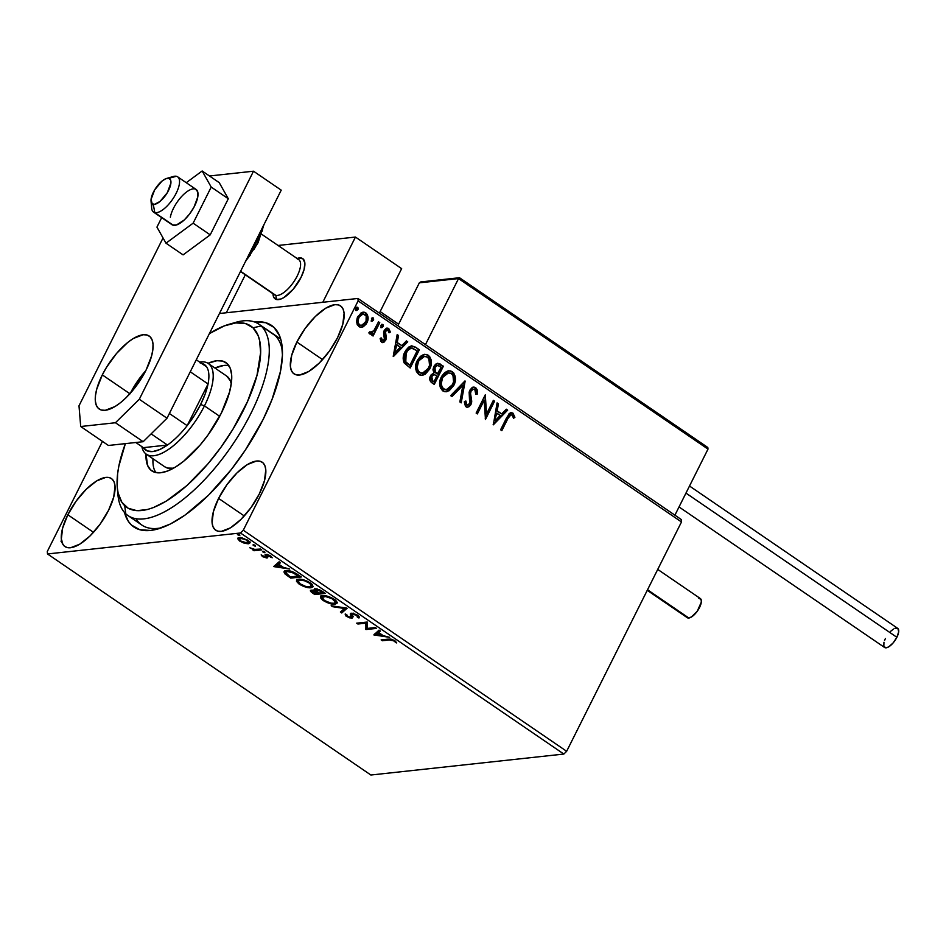 <?xml version="1.0" encoding="UTF-8"?>
<svg xmlns="http://www.w3.org/2000/svg" width="946" height="946" viewBox="0 0 946 946"><rect width="100%" height="100%" fill="white"/><g stroke="black" fill="none" stroke-linecap="round" stroke-linejoin="round"><path stroke-width="1.42" d="M136.047 518.763A115.956 46.259 -55.6 0 0 161.707 527.738A115.956 46.259 124.4 0 1 141.888 525.089L128.029 515.605A115.956 46.259 124.4 0 1 125.759 513.784L124.706 505.684A109.854 43.823 124.4 0 1 117.292 487.616A109.854 43.823 124.4 0 1 125.38 443.627L118.829 466.224L117.611 473.816L117.257 487.296L118.12 493.043L121.857 502.279L128.171 508.239L136.827 510.674L147.47 509.504L153.418 507.564L166.283 501.108L187.036 485.452L207.943 463.871L221.068 447.103L232.964 429.165L247.497 401.589L256.993 375.314L260.611 352.598L259.582 340.43L258.045 335.416L252.996 327.777L261.179 325.992A115.956 46.259 -55.6 0 0 235.767 322.35L228.92 324.324A109.854 43.823 124.4 0 1 252.996 327.777L245.475 323.567L235.779 322.929L224.285 325.897L209.362 333.642A109.854 43.823 124.4 0 1 228.92 324.324M263.012 419.657A122.058 48.695 124.4 0 1 158.183 528.885A122.058 48.695 124.4 0 1 124.47 512.436L128.254 521.222L131.411 525.018L139.748 529.713L150.509 530.446L156.669 529.299L170.268 524.049L185.097 515.05L208.439 495.278L231.285 469.559L245.262 450.19L263.012 419.657L272.034 399.449L280.501 371.293L282.44 355.022L281.317 341.471L279.614 335.901L274.009 327.399L265.66 322.692L254.651 321.995A122.058 48.695 124.4 0 1 282.215 347.442A122.058 48.695 124.4 0 1 263.012 419.657M218.585 498.4L244.269 515.96L218.585 498.4L213.394 511.703L212.093 522.63L212.98 526.674L214.872 529.535L217.686 531.132L221.329 531.368L230.457 527.844L240.875 519.508L250.997 507.612L259.287 493.978A41.198 16.437 124.4 0 1 215.688 530.198A41.198 16.437 124.4 0 1 218.585 498.4A41.198 16.437 124.4 0 1 262.184 462.192A41.198 16.437 124.4 0 1 259.287 493.978L264.478 480.686L265.791 469.748L264.892 465.716L263 462.842L260.185 461.258L256.555 461.009L247.426 464.533L237.008 472.882L226.874 484.778L218.585 498.4M296.878 342.05L322.562 359.61L296.878 342.05L291.687 355.341L290.387 366.279L291.285 370.324L293.165 373.185L295.992 374.782L299.622 375.018L308.751 371.494L319.169 363.158L329.291 351.262L337.592 337.627A41.198 16.437 124.4 0 1 293.981 373.847A41.198 16.437 124.4 0 1 296.878 342.05A41.198 16.437 124.4 0 1 340.477 305.83A41.198 16.437 124.4 0 1 337.592 337.627L342.783 324.336L344.084 313.398L343.185 309.366L341.293 306.492L338.479 304.908L334.849 304.659L325.72 308.183L315.302 316.532L305.168 328.428L296.878 342.05M67.828 514.778L93.512 532.338L67.828 514.778L62.637 528.081L61.336 539.007L62.223 543.051L64.115 545.913L66.93 547.509L70.572 547.746L79.701 544.222L90.118 535.885L100.241 523.989L108.53 510.355A41.198 16.437 124.4 0 1 64.931 546.575A41.198 16.437 124.4 0 1 67.828 514.778A41.198 16.437 124.4 0 1 111.427 478.57A41.198 16.437 124.4 0 1 108.53 510.355L113.721 497.064L115.034 486.138L114.135 482.093L112.243 479.22L109.429 477.635L105.798 477.387L96.669 480.911L86.252 489.259L76.118 501.155L67.828 514.778M370.879 775.022L47.501 553.954L240.473 532.988L563.84 754.057L370.879 775.022L563.84 754.057L240.473 532.988L47.501 553.954L47.3 551.506L102.452 441.38L47.3 551.506L47.501 553.954L370.879 775.022M244.399 543.264L249.437 543.465L249.791 542.365L248.254 540.604L241.845 537.754L237.765 538.239L239.279 540.757L244.399 543.264L248.337 543.796L249.756 543.11L247.746 540.237L239.22 537.553L237.683 538.676L239.764 541.112L244.399 543.264M261.711 549.898L260.469 549.047L254.308 549.401L249.768 547.746L253.895 549.756L252.759 549.886L254.001 550.738L261.711 549.898L260.469 549.047L255.03 549.484L249.768 547.746L253.895 549.756L252.759 549.886L254.001 550.738L261.711 549.898M262.48 556.638L267.15 557.986L267.671 557.407L266.677 555.503L267.647 555.231L272.2 557.785L270.379 555.728L266.76 554.391L265.046 554.782L265.59 557.194L261.179 554.876L262.48 556.638L262.811 555.988L262.48 556.638L266.867 558.034L267.659 557.632L267.115 555.219L272.2 557.785L270.686 555.929L265.838 554.38L265.046 554.782L265.59 557.194L261.179 554.876L262.48 556.638M297.541 574.399L289.665 570.923L285.515 570.828L283.942 571.963L285.172 574.092L290.753 578.112L301.301 576.965L297.541 574.399C292.846 571.49 289.074 570.261 286.212 570.722L284.025 571.691L284.829 573.761L290.753 578.112L301.301 576.965L297.541 574.399M315.302 588.909L315.16 590.943L315.68 589.902L315.16 590.943L311.4 590.15C309.756 590.351 310.122 591.285 312.511 592.988L312.83 592.326L312.511 592.988L314.793 594.549L315.314 593.509L314.793 594.549L325.353 593.402L319.464 589.748L315.302 588.909L314.297 589.5L315.16 590.943L312.109 590.138L310.406 590.659L314.793 594.549L325.353 593.402L322.113 591.191L315.302 588.909L314.344 589.37L314.864 588.329M347.111 608.278L331.171 605.747L332.519 606.67L344.462 608.491L340.383 612.038L341.743 612.973L346.91 608.136L331.171 605.747L332.519 606.67L344.462 608.491L340.383 612.038L341.743 612.973L347.111 608.278M375.302 627.553L367.45 628.404L367.225 622.03L356.666 623.178L357.907 624.017L365.783 623.166L365.996 629.551L376.543 628.404L375.302 627.553L367.45 628.404L365.996 629.551L376.543 628.404L375.302 627.553M389.385 639.981L393.134 640.466L396.741 642.961L394.908 640.738L390.911 639.082L381.132 639.898L382.373 640.749L389.385 639.981L389.87 639.023L389.385 639.981L393.843 640.868L396.741 642.961L394.908 640.738L388.25 639.118L381.132 639.898L382.373 640.749L389.385 639.981M373.871 634.932L389.61 637.332L383.213 635.641L378.672 632.531L380.387 631.029L379.039 630.107L373.871 634.932L374.155 634.364L373.871 634.932L389.61 637.332L383.213 635.641L378.672 632.531L380.387 631.029L379.039 630.107L373.871 634.932M353.307 616.461L351.806 618.116L352.775 617.502L351.971 614.486L352.976 613.339L352.598 614.084L356.642 615.444L356.949 614.829L357.422 617.36L359.208 617.502L356.808 614.746L351.912 613.221L350.292 613.989L350.848 617.194L347.951 616.544L346.744 614.675L345.124 614.084L345.952 616.035L349.476 617.821L352.196 618.045L352.787 617.3L351.971 614.486L353.508 614.143L356.879 615.61L357.422 617.36L358.96 617.998L359.042 616.579L357.635 615.267L351.368 613.233L350.363 613.777M337.143 602.661L335.038 604.175L337.024 603.241L334.305 599.315C329.409 596.5 325.483 595.294 322.551 595.673L320.517 596.619L323.307 600.58L323.638 599.918L323.307 600.58C328.215 603.359 332.129 604.565 335.038 604.175L336.989 603.312L336.516 601.242L331.017 597.494L323.047 595.637L321.001 596.11L320.54 597.789L322.61 600.083L327.103 602.602L333.43 604.198L335.038 604.175L335.57 603.134L334.565 603.17M310.442 586.757L305.653 586.402L300 583.788L298.025 581.211L300.189 579.212L299.752 580.087L304.494 580.761L309.224 583.02L309.531 582.393L311.364 586.142L309.744 586.887C307.403 587.194 304.245 586.236 300.284 583.989L298.108 580.856L299.752 580.087C302.105 579.768 305.262 580.749 309.224 583.02L311.352 585.207L310.442 586.757L313.043 586.248L310.998 587.738L312.984 586.804L310.264 582.866C305.357 580.064 301.443 578.857 298.51 579.236L296.476 580.17L299.267 584.143L299.598 583.469L299.267 584.143C304.163 586.922 308.077 588.128 310.998 587.738L312.949 586.875L312.476 584.805L306.965 581.057L299.007 579.2L296.949 579.673L296.5 581.352L298.901 583.895L303.063 586.165L309.389 587.762L310.998 587.738L311.518 586.686L310.513 586.733M273.962 566.63L289.689 569.031L283.292 567.328L278.751 564.23L280.477 562.728L279.117 561.794L273.749 566.488L289.689 569.031L283.292 567.328L278.751 564.23L280.477 562.728L279.117 561.794L273.962 566.63M264.904 552.665L264.218 551.565L262.503 551.494L264.537 552.665L264.75 551.861L262.834 551.246L262.988 552.05L264.904 552.665L264.75 551.861M255.373 546.149L254.675 545.05L252.972 544.967L255.006 546.138L255.207 545.345L253.292 544.73L255.373 546.149L255.207 545.345M239.823 535.519L239.137 534.419L237.422 534.336L239.456 535.519L239.669 534.715L237.753 534.1L237.907 534.904L239.823 535.519L239.669 534.715M681.286 519.531L357.919 298.463L219.448 313.504L357.919 298.463L358.12 300.899L681.487 521.967L566.654 751.29L243.288 530.221L358.12 300.899L243.288 530.221L240.473 532.988L243.288 530.221L566.654 751.29L563.84 754.057L566.654 751.29L681.487 521.967L358.12 300.899L357.919 298.463L681.286 519.531L681.487 521.967L681.286 519.531M361.644 327.221L364.316 325.625L366.303 322.87L363.323 326.713L366.906 322.799L366.303 322.87L367.344 316.472L365.18 312.89C367.852 315.775 368.231 319.109 366.303 322.87L366.906 322.799C368.834 319.039 368.455 315.716 365.783 312.819L362.85 312.156L365.783 312.819L363.134 312.109L357.789 316.567L356.618 322.137L358.865 326.618L361.478 327.316L363.323 326.713L366.22 324.005L367.651 320.93L368.065 317.525L367.214 314.344L364.659 312.263L361.159 312.807L357.221 317.868L356.595 321.404L357.245 324.703L359.941 327.15L363.323 326.713L361.171 327.34M379.76 322.692L378.518 321.841L373.788 330.769L371.506 332.578L370.146 331.81L368.845 332.826L369.437 333.832L370.844 334.198L372.819 333.217L371.837 335.18L373.079 336.019L379.76 322.692L372.665 335.735L379.76 322.692L378.518 321.841L373.788 330.769L368.845 332.826L370.785 334.21L372.819 333.217L371.837 335.18L373.079 336.019L379.76 322.692M381.581 342.156L383.97 342.216L385.944 339.732L386.311 337.214L385.105 332.815L385.909 330.662L388.037 330.237L389.043 332.803L390.379 332.058L388.404 328.321L386.086 328.439L384.348 330.237L383.544 332.909L384.573 339.153L382.622 340.607L381.439 337.97L380.138 338.609L380.942 341.471L383 342.535L385.708 340.276L386.335 337.947L385.448 331.348L388.037 330.237L389.043 332.803L390.379 332.058L388.723 328.51L387.139 328.096L384.171 330.568L383.544 332.909L384.431 339.484L382.326 340.465L381.439 337.97L380.138 338.609L381.581 342.156M415.59 347.194L411.711 345.834L408.696 347.099L405.822 350.292L403.54 355.613L403.162 358.806L404.072 362.72L410.221 368.006L419.35 349.76L415.59 347.194L418.747 349.831L415.59 347.194L411.605 345.846L404.947 351.853C402.89 355.46 402.653 359.196 404.249 363.039L410.221 368.006L419.35 349.76L409.795 367.71L418.747 349.831L415.59 347.194M443.402 366.197L437.868 363.288L435.645 364.175L433.753 366.563L432.972 369.78L433.978 372.972L431.151 374.77L429.732 378.707L430.548 381.593L434.261 384.443L443.402 366.197L433.836 384.147L443.402 366.197L437.691 363.299L433.753 366.563L433.978 372.972L430.513 375.81C429.094 378.696 429.59 381.061 431.979 382.882L434.261 384.443L443.402 366.197M465.16 381.084L450.639 395.641L451.987 396.563L462.854 385.412L459.862 401.944L461.21 402.866L464.959 380.942L450.639 395.641L451.987 396.563L462.854 385.412L459.862 401.944L461.21 402.866L465.16 381.084M493.351 400.347L486.563 413.922L485.274 394.825L476.134 413.071L477.375 413.922L484.186 400.312L485.464 419.445L494.592 401.199L493.351 400.347L486.563 413.922L485.274 394.825L476.134 413.071L477.375 413.922L484.186 400.312L485.464 419.445L494.592 401.199L493.351 400.347M507.919 418.499L511.006 414.75L512.389 415.341L513.583 418.262L514.92 417.292L512.921 413.106L510.923 412.622L509.114 413.65L500.6 429.791L501.841 430.643L507.919 418.499C508.652 416.015 510.024 414.833 511.999 414.987L513.583 418.262L514.92 417.292L512.921 413.106L511.1 412.586L506.76 417.47L500.6 429.791L501.841 430.643L507.919 418.499M493.339 424.825L507.659 410.126L506.299 409.204L501.711 413.91L497.17 410.812L498.436 403.824L497.088 402.901L493.339 424.825L507.659 410.126L506.299 409.204L501.711 413.91L497.17 410.812L498.436 403.824L497.088 402.901L493.339 424.825M476.819 392.389L475.933 388.57L473.355 387.151L475.649 387.624L473.958 387.08L471.51 388.037L469.133 392.046L469.701 403.682L467.3 405.089L466.283 404.131L465.917 401.057L464.38 402.239L465.456 406.295L466.662 407.087L468.873 406.815L470.789 404.829L471.687 402.085L470.517 393.713L471.143 390.828L472.622 389.409L474.277 389.291L475.554 390.521L475.814 394.328L477.292 394.092L477.375 393.217L477.115 389.681L475.649 387.624L475.046 387.683L476.689 394.163L477.292 394.092L475.649 387.624L473.662 387.103L469.76 390.225L469.701 403.682L466.922 404.876L465.917 401.057L464.391 401.518L465.964 406.745L467.726 407.182L470.99 404.462L471.735 401.246L470.505 393.169L471.002 391.1L473.331 389.196L474.809 389.551L475.814 394.328L477.292 394.092L475.814 394.293L476.689 394.163L476.819 392.377M454.092 374.746L451.715 371.731C455.357 375.763 455.854 380.351 453.193 385.507L453.796 385.448C456.457 380.292 455.96 375.704 452.318 371.672L448.499 370.797L452.318 371.672L448.818 370.761L441.309 377.028C438.601 382.231 439.098 386.867 442.811 390.911L446.276 391.774L453.796 385.448L454.529 383.757L455.168 376.283L453.642 372.878L450.769 370.927L447.47 371.069L444.525 372.771L441.747 376.224L440.008 380.54L439.654 384.36L440.481 388.108L444.372 391.644L449.196 390.733L453.796 385.448L445.992 391.798M430.052 358.309L427.675 355.294C431.317 359.326 431.802 363.914 429.141 369.07L429.744 368.999C432.405 363.855 431.92 359.255 428.278 355.235L424.447 354.36L428.278 355.235L424.766 354.312L417.269 360.592C414.549 365.795 415.046 370.43 418.771 374.474L422.235 375.337L429.744 368.999L430.489 367.308L431.128 359.847L429.59 356.441L426.717 354.49L423.418 354.632L420.485 356.323L417.706 359.787L415.968 364.104L415.613 367.923L416.441 371.672L419.527 374.912L421.999 375.361L425.156 374.297L429.744 368.999L421.94 375.361M393.43 356.524L407.738 341.825L406.39 340.903L401.802 345.609L397.261 342.511L398.526 335.523L397.166 334.6L393.217 356.382L407.738 341.825L406.39 340.903L401.802 345.609L397.261 342.511L398.526 335.523L397.166 334.6L393.43 356.524M381.865 324.372L382.775 324.443L380.978 325.258L381.262 327.482L383.059 326.677L383.154 324.892L381.746 324.431L380.883 327.032L381.782 327.647L383.059 326.677L380.659 327.553M372.334 317.856L373.244 317.927L371.447 318.743L371.719 320.966L373.635 319.878L373.457 318.116L372.204 317.915L371.34 320.517L372.239 321.132L373.516 320.15L371.116 321.037M356.784 307.225L357.694 307.296L355.897 308.112L356.169 310.335L358.085 309.247L357.907 307.497L356.666 307.284L355.802 309.886L356.689 310.501L357.966 309.531L355.566 310.406M272.767 333.642A115.956 46.259 124.4 0 1 282.44 351.143A115.956 46.259 -55.6 0 0 270.237 332.2M60.946 541.147L61.916 540.237M62.412 541.952L61.738 542.637M510.793 412.645L512.921 413.106L514.92 417.292L513.501 417.955L514.317 417.363L513.134 413.97L510.32 412.681M510.757 414.809L511.999 414.987M511.396 415.046C509.421 414.904 508.049 416.074 507.316 418.57L508.037 417.174M508.428 416.5L510.71 414.809M497.005 403.327L498.436 403.824L496.567 410.871L501.711 413.91L496.567 410.871L497.833 403.895L497.005 403.327M506.027 409.488L507.659 410.126L493.173 424.447L507.056 410.197L506.027 409.488M496.165 413.106L494.841 420.426L496.165 413.106L494.841 420.426L496.768 413.047L500.245 415.424L495.444 420.355L500.245 415.424L496.165 413.106M493.173 400.714L494.592 401.199L485.18 418.865L493.989 401.27L493.173 400.714M483.583 400.383L476.95 413.627L483.583 400.383M484.967 395.428L485.96 413.993L486.563 413.922L485.96 413.993L484.967 395.428M473.047 389.244L470.399 391.171L469.902 393.24L470.505 393.169L469.902 393.24L470.505 397.557L471.108 397.486L470.505 397.557L471.132 401.317L471.735 401.246L470.99 404.462L467.43 407.194M467.927 405.03L465.952 404.616L465.314 401.128L466.319 404.947L467.62 405.16M473.355 387.151L472.492 387.281M466.816 407.265L468.282 406.875M469.973 405.243L471.132 401.317L469.914 393.784M469.902 393.24L471.084 390.166L473.118 389.255M464.51 381.392L460.69 402.499L464.51 381.392M462.251 385.483L451.668 396.339L462.251 385.483M445.909 391.81L451.218 388.522L454.47 382.018M447.068 391.526L447.848 391.206M448.593 390.804L449.409 390.249M454.719 380.635L454.565 376.319M450.958 371.293L450.166 370.986M446.488 389.646L442.539 388.617L440.623 383.792L442.681 376.674L444.537 374.498L447.647 372.937M448.191 372.89L441.948 377.951L448.475 372.842L451.419 373.575C454.305 376.815 454.683 380.493 452.543 384.596L446.5 389.669L443.698 389.007C440.789 385.72 440.41 382.018 442.551 377.88L441.948 377.951C439.807 382.078 440.186 385.791 443.095 389.066L446.216 389.705M437.395 363.347L440.162 363.985L442.799 366.268L437.265 363.347M437.182 365.428L434.391 367.474L434.994 367.415L434.391 367.474L434.722 372.074L436.591 373.635L435.326 372.003L434.994 367.415L437.49 365.381L441.214 367.225L437.218 374.072L434.722 372.074L433.883 369.815L434.793 366.823L437.218 365.428M432.062 380.907L430.761 377.809L431.991 375.527L433.776 374.699L431.175 376.697L432.062 380.907L433.351 381.782L432.062 380.907M433.954 381.723L432.665 380.836L431.778 376.626L431.175 376.697L434.119 374.64L436.886 375.869L433.954 381.723L431.814 380.067L431.364 377.75L432.594 375.467L434.38 374.628L436.886 375.869L433.954 381.723M421.869 375.373L427.166 372.085L430.418 365.582M423.028 375.089L423.808 374.77M430.667 364.198L430.525 359.882M426.918 354.856L426.114 354.549M422.448 373.209L418.487 372.18L416.571 367.355L418.629 360.225L420.497 358.061L423.607 356.5M424.151 356.453L417.907 361.514L424.435 356.406L427.379 357.127C430.264 360.379 430.643 364.056 428.503 368.16L422.46 373.232L419.646 372.57C416.737 369.283 416.358 365.57 418.51 361.443L417.907 361.514C415.755 365.641 416.134 369.354 419.043 372.629L422.164 373.256M411.297 345.893L414.987 347.253L411.108 345.893M411.676 348.128C408.885 348.258 406.863 349.807 405.586 352.763L406.189 352.704L405.586 352.763L405.172 361.833L409.914 365.286L405.775 361.762L406.189 352.704C407.466 349.748 409.488 348.199 412.279 348.057L417.174 350.777L409.914 365.286L405.893 362.708L404.202 359.042L404.699 354.916L407.631 349.807M408.506 349.039L410.836 348.093M411.368 348.033L417.174 350.777L409.914 365.286L405.775 361.762L404.817 357.174L407.454 350.635L411.368 348.033M397.095 335.026L398.526 335.523L396.658 342.57L401.802 345.609L396.658 342.57L397.923 335.594L397.095 335.026M406.106 341.187L407.738 341.825L393.264 356.134L407.135 341.896L406.106 341.187M396.256 344.805L394.931 352.125L396.256 344.805L394.931 352.125L396.859 344.746L400.335 347.123L395.534 352.054L400.335 347.123L396.256 344.805M382.645 340.643L381.297 340.04L380.836 338.029L381.723 340.525L382.704 340.619M382.409 340.702L383.012 340.631L382.326 340.465M386.855 328.144L388.723 328.51L390.379 332.058L389.031 332.543L389.776 332.129L389.338 330.107L386.796 328.144M386.831 330.071L388.037 330.237M387.434 330.308L384.845 331.407L384.502 332.886L386.335 337.947L385.708 340.276L382.704 342.547M382.172 342.618L383.899 341.92L385.341 339.791L385.708 337.284L384.514 332.495L386.689 330.059M389.657 331.088L388.83 329.243M381.262 327.482L381.865 327.647M382.775 324.443L382.456 326.737L382.775 324.443L381.569 324.36M381.179 327.718L382.657 326.169L381.652 324.348M370.903 332.637L369.543 331.88L371.045 332.602M378.341 322.196L379.157 322.763L378.341 322.196M371.719 320.966L372.334 321.132M373.244 317.927L372.913 320.221L373.244 317.927L372.038 317.832M371.636 321.202L373.114 319.653L372.121 317.832M359.941 325.448L357.884 323.485L357.73 319.37L359.504 315.846L362.614 314.037M362.756 314.025L358.428 317.478L363.051 313.977L364.967 314.462C366.906 316.662 367.143 319.157 365.664 321.947L361.49 325.448L359.693 324.986C357.789 322.728 357.564 320.197 359.031 317.407L358.428 317.478C356.961 320.268 357.186 322.799 359.09 325.046L361.195 325.459M356.169 310.335L356.784 310.501M357.694 307.296L357.363 309.59L357.694 307.296L356.488 307.214M356.086 310.572L357.576 309.023L356.571 307.202M442.551 377.88L445.14 374.439L447.872 372.949L450.816 373.221L452.945 375.243L453.572 381.817L451.821 385.873L448.853 388.865L444.951 389.586L442.231 387.387L441.226 383.733L442.551 377.88M437.194 373.575L434.983 371.506L434.498 369.141L435.397 366.752L437.821 365.369L441.214 367.225L437.821 374.001L437.194 373.575M418.51 361.443L421.1 357.99L423.832 356.512L426.764 356.784L428.905 358.806L429.531 365.381L427.781 369.437L424.801 372.428L420.911 373.138L418.191 370.95L417.174 367.285L418.51 361.443M411.025 348.093L412.279 348.057M359.031 317.407L360.769 315.101L363.217 313.966L366.185 315.988L366.067 321.025L362.696 325.081L360.107 325.223L358.487 323.414L358.144 320.327L359.031 317.407M382.894 639.697L382.373 640.749L382.894 639.697M395.665 641.293L395.298 642.618L395.7 641.364M394.872 640.714L394.506 641.435L394.872 640.714M394.139 640.265L393.843 640.868L394.139 640.265M380.008 630.769L378.672 632.531L380.008 630.769M382.456 635.121L381.782 635.014L382.456 635.121M376.508 634.21L374.651 633.926L376.508 634.21M378.873 632.129L376.319 634.589L378.637 631.975L376.319 634.589L378.116 633.016L381.593 635.393L381.912 634.754L381.593 635.393L376.319 634.589L381.593 635.393L378.116 633.016L378.873 632.129M365.735 629.374L366.516 628.511L365.735 629.374L366.303 622.125L365.735 629.374M357.907 624.017L365.783 623.166L366.303 622.125L366.256 628.333L367.45 628.404L367.225 622.03L356.666 623.178L357.907 624.017L358.428 622.976L357.907 624.017M358.132 615.562L357.943 616.319L359.161 616.816L357.955 616.331L358.144 615.633M358.049 616.13L357.422 617.36M351.971 614.486L352.598 614.084M352.87 615.03L353.118 613.043L352.042 614.344M350.789 616.236L351.652 615.562L350.528 617.265L347.56 616.307L346.744 614.675L345.124 614.084L346.461 616.414L346.839 615.645L346.461 616.414L351.806 618.116L352.775 617.502M351.806 618.116L352.338 617.076L351.084 617.017M346.685 615.148L345.858 614.344M351.132 616.615L351.167 614.403L350.528 617.265M351.368 613.233L350.647 615.444L350.824 613.363M350.812 613.268L351.439 614.995M351.557 615.29L351.569 616.012M345.657 613.989L346.721 615.184M350.008 616.78L352.716 617.005M346.65 608.101L341.743 612.973L342.263 611.932L341.281 611.258L342.263 611.932L346.65 608.101M344.793 607.817L344.462 608.491L344.793 607.817M332.862 605.996L332.519 606.67L332.862 605.996M322.219 598.274L320.93 596.157M334.529 603.17L337.509 602.271M320.919 596.051L322.503 598.534M335.534 599.953L336.019 601.159M322.586 596.607L323.615 595.613M324.336 600.426L322.16 597.293L324.23 595.649L323.792 596.524C326.145 596.205 329.303 597.186 333.264 599.457L333.571 598.83L335.404 602.578L333.796 603.323C331.455 603.631 328.297 602.673 324.336 600.426L322.113 597.387L325.59 596.548L331.999 598.676L335.499 602.2L334.151 603.264L330.911 603.134L324.336 600.426M323.556 595.625L322.16 597.293M335.404 602.578L335.901 600.568M324.1 592.551L323.024 592.669L324.1 592.551M319.098 593.095L318.01 593.213L319.098 593.095L316.614 591.297L316.934 588.991L316.543 589.76L321.605 591.699L321.924 591.061L321.605 591.699L323.024 592.669L323.343 592.03L319.098 593.095L316.059 590.706L316.543 589.76L319.594 590.481L323.024 592.669L319.098 593.095M311.4 590.15L310.43 590.6M312.665 591.002L317.383 592.775L317.702 592.137L318.01 593.213L318.341 592.574L314.628 593.58L312.097 591.593L313.031 590.269L312.665 591.002L318.01 593.213L314.628 593.58L311.033 590.209M310.998 590.138L312.275 591.404M316.815 589.949L316.579 588.861M315.325 590.316L316.011 590.6M312.606 590.198L312.062 591.262M313.185 589.961L313.871 591.652M316.496 588.932L315.917 590.056L316.543 589.76M317.064 588.719L317.135 590.257M298.167 581.837L296.878 579.721M296.878 579.614L298.463 582.097M311.494 583.516L311.979 584.723M298.546 580.17L299.575 579.177M299.515 579.189L298.108 580.856M311.364 586.142L311.861 584.131M300.059 576.114L298.971 576.232L300.059 576.114M291.273 577.072L290.753 578.112L291.273 577.072M288.625 575.783L288.305 576.433L288.625 575.783M285.727 573.075L284.829 573.761L285.349 572.72L284.462 571.23M284.462 570.923L286.07 573.371M298.971 576.232L290.588 577.143L286.484 574.104L285.727 572.318L287.891 570.686L287.454 571.573L294.04 573.075L294.336 572.484L294.04 573.075L297.635 575.31L297.955 574.671L297.635 575.31L298.971 576.232L299.291 575.594L290.588 577.143L285.645 572.602L287.158 571.609L291.084 571.928L298.971 576.232M287.194 570.663L285.727 572.318M280.099 562.468L278.751 564.23L280.099 562.468M282.535 566.82L281.873 566.713L282.535 566.82M276.587 565.909L274.742 565.625L276.587 565.909M278.952 563.828L276.398 566.287L278.727 563.662L276.398 566.287L278.207 564.703L281.683 567.092L282.003 566.453L281.683 567.092L276.398 566.287L281.683 567.092L278.207 564.703L278.952 563.828M268.179 556.591L266.015 556.898L266.512 555.87L265.59 557.194M271.277 556.366L270.769 557.383L271.277 556.366M267.47 554.522L267.115 555.219L267.47 554.522M267.73 555.456L267.198 554.462L266.748 555.349M265.814 556.851L267.399 556.993L266.867 558.034L267.683 556.946M266.512 555.775L265.956 557.005M263.366 551.293L262.988 552.05L263.366 551.293M262.834 551.246L262.988 552.05M257.761 549.342L254.521 549.685L254.001 550.738L254.084 549.366L257.761 549.342M253.835 544.766L253.457 545.535L253.835 544.766M253.292 544.73L253.457 545.535M240.059 540.509L239.764 541.112L240.059 540.509M239.279 539.291L238.226 537.813M238.073 537.896L237.683 538.676L238.073 537.896M249.827 542.507L248.337 543.796L248.857 542.756L247.805 542.779M247.154 542.708L249.957 542.425M238.203 537.635L239.373 539.374M239.799 538.12L240.521 537.446M240.71 541.006L239.338 538.936L240.875 537.6L240.473 538.404L247.072 539.811L248.23 542.401L247.107 542.945L240.71 541.006L239.373 538.865L241.668 538.428L245.948 539.823L248.29 542.2L245.889 542.933L240.71 541.006M240.272 537.541L239.338 538.936M248.23 542.401L248.822 541.077M238.286 534.147L237.907 534.904L238.286 534.147M237.753 534.1L237.907 534.904M273.027 294.443L273.56 296.843L276.35 299.48L281.057 298.971L283.906 297.541L293.165 289.275L300.994 277.462A24.407 9.744 124.4 0 1 275.156 298.924A24.407 9.744 124.4 0 1 272.992 293.745A24.407 9.744 124.4 0 0 275.156 298.924L275.191 298.948A24.407 9.744 124.4 0 0 276.599 299.539A24.407 9.744 -55.6 0 0 299.054 281.021A24.407 9.744 -55.6 0 0 301.277 258.01L297.765 258.932L301.277 258.01A24.407 9.744 124.4 0 1 302.708 258.625A24.407 9.744 124.4 0 1 300.994 277.462L304.08 269.586L304.849 263.106L303.193 259.015L299.374 257.927L296.819 258.589M278.053 245.463L355.448 237.056L401.648 268.64L355.448 237.056L322.787 302.282L355.448 237.056L278.053 245.463M379.37 313.126L401.648 268.64L379.37 313.126M245.298 274.825L226.307 312.759L245.298 274.825M297.068 258.459L297.848 258.246A24.407 9.744 -55.6 0 1 301.277 258.01A24.407 9.744 124.4 0 0 297.103 258.483A24.407 9.744 124.4 0 1 302.708 258.625A24.407 9.744 124.4 0 1 298.037 282.665A24.407 9.744 124.4 0 1 276.599 299.539L275.83 295.365L276.599 299.539A24.407 9.744 -55.6 0 1 273.039 294.525L272.956 293.733M170.197 177.919A21.356 8.526 124.4 0 1 176.394 176.287L168.684 178.321A15.254 6.09 124.4 0 1 167.3 192.7A15.254 6.09 124.4 0 1 153.264 204.277L154.801 212.625A21.356 8.526 -55.6 0 0 174.442 196.425A21.356 8.526 -55.6 0 0 176.394 176.287A21.356 8.526 124.4 0 1 177.647 176.819A21.356 8.526 124.4 0 1 173.556 197.856A21.356 8.526 124.4 0 1 154.801 212.625L173.284 225.254L154.801 212.625A21.356 8.526 124.4 0 1 153.536 212.093A21.356 8.526 124.4 0 1 152.07 203.65M297.422 259.027A21.356 8.526 124.4 0 1 295.471 279.165A21.356 8.526 124.4 0 1 275.83 295.365A21.356 8.526 -55.6 0 0 294.596 280.595A21.356 8.526 -55.6 0 0 298.688 259.571L261.664 234.253M240.591 271.277L275.83 295.365L240.591 271.277M240.473 271.514L274.577 294.833A21.356 8.526 -55.6 0 0 275.83 295.365A21.356 8.526 124.4 0 1 273.619 293.851M168.684 178.321L165.68 178.77L161.955 181.124L154.659 189.886L151.053 199.476L152.176 203.757L154.647 204.301L159.992 201.474L167.3 192.7L170.895 183.11L170.517 179.846L168.684 178.321L176.394 176.287A21.356 8.526 -55.6 0 0 173.39 176.488L166.543 178.463A15.254 6.09 124.4 0 1 168.684 178.321M151.041 201.143L151.679 208.238A21.356 8.526 -55.6 0 0 154.801 212.625L153.264 204.277A15.254 6.09 124.4 0 1 151.041 201.143A15.254 6.09 124.4 0 1 155.948 187.864A15.254 6.09 124.4 0 1 166.543 178.463M421.478 281.908L419.338 282.83L397.84 325.755L419.338 282.83L458.538 278.573L425.452 344.64L458.538 278.573L707.998 449.114L674.912 515.168L707.998 449.114L707.88 447.754L459.236 277.769M420.568 281.979L419.338 282.83L458.869 278.053L458.538 278.573L707.998 449.114L707.301 447.139M679.027 506.95L884.605 647.49A11.6 4.624 -55.6 0 0 896.867 637.297L685.968 493.103L896.867 637.297A11.6 4.624 -55.6 0 0 897.683 628.345L689.516 486.019M894.892 628.321L897.92 628.522L898.665 631.893L896.867 637.297L893.154 642.902L888.755 646.828L886.189 647.821L883.836 646.496L883.954 642.275M884.557 640.454L885.409 638.538M890.6 631.349L893.532 629.007M647.253 590.339L687.257 617.679A11.6 4.624 -55.6 0 0 688.842 618.01L647.537 589.772L688.842 618.01A11.6 4.624 -55.6 0 0 698.645 609.118A11.6 4.624 -55.6 0 0 700.347 598.546L657.73 569.409M698.763 598.215L701.104 599.528L701.317 602.094L697.202 611.329L691.408 617.029L687.825 617.951L686.5 616.697M195.633 189.176L197.738 191.92L197.773 196.969A21.356 8.526 124.4 0 1 186.421 217.781A21.356 8.526 124.4 0 1 172.018 224.722L153.536 212.093M210.213 234.856L193.126 223.173L211.206 187.072L228.293 198.755L210.213 234.856L183.086 254.876L165.988 243.193L183.086 254.876L210.213 234.856L228.293 198.755L211.206 187.072L202.148 170.978L219.247 182.661L228.293 198.755L219.247 182.661L202.148 170.978L186.256 182.708L202.148 170.978L211.206 187.072L193.126 223.173L210.213 234.856M161.671 217.651L156.941 227.111L165.988 243.193L193.126 223.173L165.988 243.193L156.941 227.111L161.671 217.651M170.363 217.202A21.356 8.526 124.4 0 1 181.727 196.39A21.356 8.526 124.4 0 1 196.129 189.46A21.356 8.526 124.4 0 1 197.773 196.969L194.001 207.139L189.496 214.127L184.163 220.051L176.394 225.018L172.515 225.006L171.214 223.954M146.039 370.146A44.249 17.655 124.4 0 1 99.2 409.039A44.249 17.655 124.4 0 1 102.31 374.888L129.898 393.749L102.31 374.888L106.425 367.474L116.512 353.497L127.757 342.417L133.291 338.514L143.094 334.73L146.997 334.99L150.024 336.705L152.058 339.78L153.016 344.119L152.862 349.547L151.608 355.862L146.039 370.146L137.135 384.786L126.256 397.557L120.591 402.618L115.057 406.52L105.254 410.304L101.352 410.044L98.325 408.341L96.303 405.255L95.333 400.915L95.487 395.487L96.74 389.173L102.31 374.888A44.249 17.655 124.4 0 1 149.149 335.996A44.249 17.655 124.4 0 1 146.039 370.146M163.043 237.954L78.991 405.81L80.706 426.516L115.447 422.744L139.299 399.259L253.504 171.202L209.468 175.98L253.504 171.202L281.222 190.146L167.016 418.215L281.222 190.146L253.504 171.202L139.299 399.259L167.016 418.215L139.299 399.259L115.447 422.744L143.165 441.699L167.016 418.215L143.165 441.699L108.423 445.471L143.165 441.699L115.447 422.744L80.706 426.516L108.423 445.471L80.706 426.516L78.991 405.81L163.043 237.954M130.028 393.843L138.932 379.204L145.755 370.702A44.249 17.655 -55.6 0 0 130.312 393.288M249.578 253.327A39.673 15.822 -55.6 0 0 256.792 241.277L255.917 240.674L256.792 241.277A3.051 0.899 26.6 0 1 258.022 242.791A3.051 0.899 26.6 0 1 257.596 243.016L254.19 249.153M258.022 242.791A3.051 0.899 -153.4 0 0 256.792 241.277A39.673 15.822 -55.6 0 0 261.51 229.5M262.219 231.202L263.248 225.976M245.854 260.729L250.229 255.136M117.292 487.616L117.931 494.711A115.956 46.259 -55.6 0 0 125.759 513.784A115.956 46.259 124.4 0 1 117.718 491.009M201.155 363.122A51.876 20.694 124.4 0 1 206.63 366.859A51.876 20.694 124.4 0 1 208.049 383.958A51.876 20.694 124.4 0 1 200.623 404.474L204.442 405.893A54.927 21.912 -55.6 0 0 199.653 362.093A54.927 21.912 124.4 0 1 208.297 363.5L226.78 376.13A54.927 21.912 124.4 0 1 227.844 376.993A54.927 21.912 124.4 0 1 231.238 383.78L230.375 380.812L226.697 376.07M164.71 466.756L167.466 468.057L173.532 468.199A54.927 21.912 124.4 0 1 164.781 466.816L146.299 454.175A54.927 21.912 124.4 0 1 141.853 446.63A54.927 21.912 -55.6 0 0 167.466 450.119A54.927 21.912 -55.6 0 0 204.442 405.893L219.673 416.299L204.442 405.893A54.927 21.912 124.4 0 1 146.299 454.175M227.158 363.607A65.605 26.169 124.4 0 1 209.291 433.197A65.605 26.169 124.4 0 1 151.821 470.895A65.605 26.169 124.4 0 1 150.544 469.855L153.252 471.711L150.544 469.855L147.529 465.302L146.039 453.985A65.605 26.169 124.4 0 0 150.544 469.855L155.038 472.373L160.82 472.752L167.69 470.978L175.365 467.123L183.571 461.329L200.245 444.892L208.096 434.876L221.293 413.166L229.547 391.999L231.392 382.633L231.604 374.592L230.174 368.171L227.158 363.607L222.665 361.088L216.871 360.71L208.025 363.311A65.605 26.169 124.4 0 1 225.869 362.578A65.605 26.169 124.4 0 1 227.158 363.607M232.243 323.497A115.956 46.259 124.4 0 1 258.908 324.171A115.956 46.259 124.4 0 1 261.179 325.992L275.038 335.463L261.179 325.992A115.956 46.259 124.4 0 1 229.582 448.983A115.956 46.259 124.4 0 1 128.029 515.605M228.861 365.641A65.605 26.169 -55.6 0 0 214.955 368.053L223.8 365.452M153.027 463.611L152.968 458.727A65.605 26.169 -55.6 0 0 155.771 472.562L154.458 470.032M125.759 513.784A115.956 46.259 -55.6 0 0 227.478 451.952A115.956 46.259 -55.6 0 0 261.179 325.992L252.996 327.777A109.854 43.823 124.4 0 1 221.068 447.103A109.854 43.823 124.4 0 1 124.706 505.684L125.759 513.784M208.297 363.5A54.927 21.912 124.4 0 1 204.442 405.893L200.623 404.474L205.235 393.808L208.049 383.958L187.166 425.653L194.474 415.306L200.623 404.474A51.876 20.694 124.4 0 1 187.166 425.653A51.876 20.694 124.4 0 1 167.477 445.034L143.354 447.659L147.257 450.911L152.803 451.561L159.685 449.563L167.477 445.034A51.876 20.694 124.4 0 1 143.354 447.659L135.81 442.492L143.354 447.659L167.477 445.034A51.876 20.694 -55.6 0 0 187.166 425.653L169.381 413.485L187.166 425.653L208.049 383.958A51.876 20.694 -55.6 0 0 206.63 366.859L202.728 363.607L200.138 362.945M190.252 371.79L208.049 383.958L190.252 371.79M206.63 366.859L196.271 359.776L206.63 366.859M151.124 433.859L167.477 445.034L151.124 433.859M280.702 339.07L258.908 324.171M473.331 389.196L472.728 389.267M448.475 372.842L447.872 372.913M446.5 389.669L445.897 389.74M434.119 374.64L433.516 374.699M437.49 365.381L436.886 365.44M424.435 356.406L423.832 356.476M422.46 373.232L421.857 373.303M387.139 328.096L386.536 328.156M383 342.535L382.397 342.606M363.051 313.977L362.448 314.048M361.49 325.448L360.887 325.507M352.007 614.403L352.527 613.363M351.108 616.981L351.628 615.941M320.517 596.619L321.037 595.566M296.476 580.17L296.997 579.129M266.713 555.408L267.233 554.368M249.756 543.11L250.276 542.07M196.153 189.472L177.647 176.819M380.15 311.565L398.621 324.194M420.887 281.92L459.354 277.746M707.182 447.056L459.602 277.805M263.993 224.545L258.022 242.803L245.416 261.652"/></g></svg>
